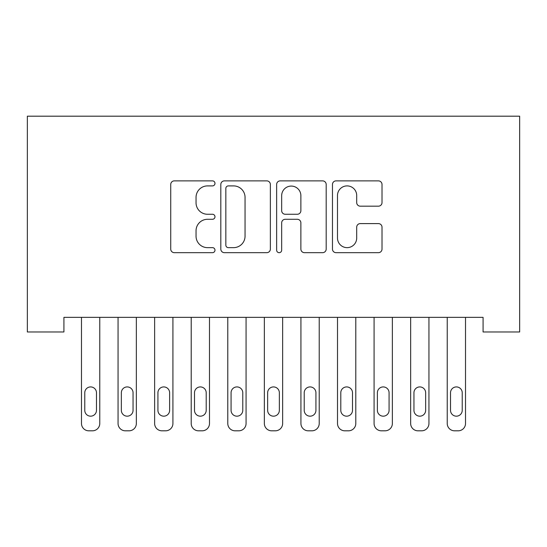 <?xml version="1.0" encoding="UTF-8"?>
<svg xmlns="http://www.w3.org/2000/svg" width="547" height="547" viewBox="0 0 547 547"><rect width="100%" height="100%" fill="white"/><g stroke="black" fill="none" stroke-linecap="round" stroke-linejoin="round"><path stroke-width="0.82" d="M214.985 183.382A2.516 2.516 0 0 0 212.468 180.872L174.322 180.872A3.59 3.59 0 0 0 170.732 184.462L170.732 249.083A3.59 3.59 0 0 0 174.322 252.673L212.468 252.673A2.516 2.516 0 0 0 214.985 250.157A2.516 2.516 0 0 0 212.468 247.647L207.532 247.647A11.487 11.487 0 0 1 196.045 236.16L196.045 230.772A11.487 11.487 0 0 1 207.532 219.285L212.468 219.285A2.516 2.516 0 0 0 214.985 216.769A2.516 2.516 0 0 0 212.468 214.26L207.532 214.26A11.487 11.487 0 0 1 196.045 202.773L196.045 197.385A11.487 11.487 0 0 1 207.532 185.898L212.468 185.898A2.516 2.516 0 0 0 214.985 183.382M378.421 206.178A3.59 3.59 0 0 0 382.011 202.588L382.011 184.462A3.59 3.59 0 0 0 378.421 180.872L336.056 180.872A3.59 3.59 0 0 0 332.467 184.462L332.467 249.083A3.59 3.59 0 0 0 336.056 252.673L378.421 252.673A3.59 3.59 0 0 0 382.011 249.083L382.011 227.183A3.59 3.59 0 0 0 378.421 223.593L360.288 223.593A3.59 3.59 0 0 0 356.699 227.183L356.699 238.041A9.607 9.607 0 0 1 347.099 247.647A9.607 9.607 0 0 1 337.492 238.041L337.492 195.498A9.607 9.607 0 0 1 347.099 185.898A9.607 9.607 0 0 1 356.699 195.498L356.699 202.588A3.59 3.59 0 0 0 360.288 206.178L378.421 206.178M483.076 317.356L63.924 317.356L63.924 331.981L27.35 331.981L27.35 116.19L519.65 116.19L519.65 331.981L483.076 331.981L483.076 317.356M270.362 184.462A3.59 3.59 0 0 0 266.772 180.872L224.407 180.872A3.59 3.59 0 0 0 220.817 184.462L220.817 249.083A3.59 3.59 0 0 0 224.407 252.673L266.772 252.673A3.59 3.59 0 0 0 270.362 249.083L270.362 184.462M280.228 180.872L322.593 180.872A3.59 3.59 0 0 1 326.183 184.462L326.183 249.083A3.59 3.59 0 0 1 322.593 252.673L304.467 252.673A3.59 3.59 0 0 1 300.877 249.083L300.877 222.875A3.59 3.59 0 0 0 297.288 219.285L285.26 219.285A3.59 3.59 0 0 0 281.671 222.875L281.671 250.157A2.516 2.516 0 0 1 279.155 252.673A2.516 2.516 0 0 1 276.638 250.157L276.638 184.462A3.59 3.59 0 0 1 280.228 180.872M228.352 185.898A2.516 2.516 0 0 0 225.843 188.407L225.843 245.131A2.516 2.516 0 0 0 228.352 247.647L233.562 247.647A11.487 11.487 0 0 0 245.049 236.16L245.049 197.385A11.487 11.487 0 0 0 233.562 185.898L228.352 185.898M300.877 195.682A9.607 9.607 0 0 0 291.271 186.076A9.607 9.607 0 0 0 281.671 195.682L281.671 210.67A3.59 3.59 0 0 0 285.26 214.26L297.288 214.26A3.59 3.59 0 0 0 300.877 210.67L300.877 195.682M81.482 423.494L81.482 317.356L81.482 423.494A7.316 7.316 0 0 0 88.799 430.81L92.457 430.81A7.316 7.316 0 0 0 99.766 423.494L99.766 317.356L99.766 423.494M96.477 410.325A5.853 5.853 0 0 1 90.624 416.178A5.853 5.853 0 0 1 84.771 410.325L84.771 392.773A5.853 5.853 0 0 1 90.624 386.92A5.853 5.853 0 0 1 96.477 392.773L96.477 410.325M88.799 430.81L92.457 430.81M118.056 423.494L118.056 317.356L118.056 423.494A7.316 7.316 0 0 0 125.372 430.81L129.03 430.81A7.316 7.316 0 0 0 136.347 423.494L136.347 317.356L136.347 423.494M154.63 423.494L154.63 317.356L154.63 423.494A7.316 7.316 0 0 0 161.946 430.81L165.604 430.81A7.316 7.316 0 0 0 172.92 423.494L172.92 317.356L172.92 423.494M133.051 410.325A5.853 5.853 0 0 1 127.198 416.178A5.853 5.853 0 0 1 121.345 410.325L121.345 392.773A5.853 5.853 0 0 1 127.198 386.92A5.853 5.853 0 0 1 133.051 392.773L133.051 410.325M125.372 430.81L129.03 430.81M169.625 410.325A5.853 5.853 0 0 1 163.772 416.178A5.853 5.853 0 0 1 157.926 410.325L157.926 392.773A5.853 5.853 0 0 1 163.772 386.92A5.853 5.853 0 0 1 169.625 392.773L169.625 410.325M161.946 430.81L165.604 430.81M191.204 423.494L191.204 317.356L191.204 423.494A7.316 7.316 0 0 0 198.52 430.81L202.178 430.81A7.316 7.316 0 0 0 209.494 423.494L209.494 317.356L209.494 423.494M227.784 423.494L227.784 317.356L227.784 423.494A7.316 7.316 0 0 0 235.094 430.81L238.752 430.81A7.316 7.316 0 0 0 246.068 423.494L246.068 317.356L246.068 423.494M206.205 410.325A5.853 5.853 0 0 1 200.352 416.178A5.853 5.853 0 0 1 194.5 410.325L194.5 392.773A5.853 5.853 0 0 1 200.352 386.92A5.853 5.853 0 0 1 206.205 392.773L206.205 410.325M198.52 430.81L202.178 430.81M242.779 410.325A5.853 5.853 0 0 1 236.926 416.178A5.853 5.853 0 0 1 231.073 410.325L231.073 392.773A5.853 5.853 0 0 1 236.926 386.92A5.853 5.853 0 0 1 242.779 392.773L242.779 410.325M235.094 430.81L238.752 430.81M264.358 423.494L264.358 317.356L264.358 423.494A7.316 7.316 0 0 0 271.674 430.81L275.326 430.81A7.316 7.316 0 0 0 282.642 423.494L282.642 317.356L282.642 423.494M279.353 410.325A5.853 5.853 0 0 1 273.5 416.178A5.853 5.853 0 0 1 267.647 410.325L267.647 392.773A5.853 5.853 0 0 1 273.5 386.92A5.853 5.853 0 0 1 279.353 392.773L279.353 410.325M271.674 430.81L275.326 430.81M300.932 423.494L300.932 317.356L300.932 423.494A7.316 7.316 0 0 0 308.248 430.81L311.906 430.81A7.316 7.316 0 0 0 319.216 423.494L319.216 317.356L319.216 423.494M315.927 410.325A5.853 5.853 0 0 1 310.074 416.178A5.853 5.853 0 0 1 304.221 410.325L304.221 392.773A5.853 5.853 0 0 1 310.074 386.92A5.853 5.853 0 0 1 315.927 392.773L315.927 410.325M308.248 430.81L311.906 430.81M337.506 423.494L337.506 317.356L337.506 423.494A7.316 7.316 0 0 0 344.822 430.81L348.48 430.81A7.316 7.316 0 0 0 355.796 423.494L355.796 317.356L355.796 423.494M352.5 410.325A5.853 5.853 0 0 1 346.648 416.178A5.853 5.853 0 0 1 340.795 410.325L340.795 392.773A5.853 5.853 0 0 1 346.648 386.92A5.853 5.853 0 0 1 352.5 392.773L352.5 410.325M344.822 430.81L348.48 430.81M374.08 423.494L374.08 317.356L374.08 423.494A7.316 7.316 0 0 0 381.396 430.81L385.054 430.81A7.316 7.316 0 0 0 392.37 423.494L392.37 317.356L392.37 423.494M389.074 410.325A5.853 5.853 0 0 1 383.228 416.178A5.853 5.853 0 0 1 377.375 410.325L377.375 392.773A5.853 5.853 0 0 1 383.228 386.92A5.853 5.853 0 0 1 389.074 392.773L389.074 410.325M381.396 430.81L385.054 430.81M410.653 423.494L410.653 317.356L410.653 423.494A7.316 7.316 0 0 0 417.97 430.81L421.628 430.81A7.316 7.316 0 0 0 428.944 423.494L428.944 317.356L428.944 423.494M425.655 410.325A5.853 5.853 0 0 1 419.802 416.178A5.853 5.853 0 0 1 413.949 410.325L413.949 392.773A5.853 5.853 0 0 1 419.802 386.92A5.853 5.853 0 0 1 425.655 392.773L425.655 410.325M417.97 430.81L421.628 430.81M447.234 423.494L447.234 317.356L447.234 423.494A7.316 7.316 0 0 0 454.543 430.81L458.201 430.81A7.316 7.316 0 0 0 465.518 423.494L465.518 317.356L465.518 423.494M462.229 410.325A5.853 5.853 0 0 1 456.376 416.178A5.853 5.853 0 0 1 450.523 410.325L450.523 392.773A5.853 5.853 0 0 1 456.376 386.92A5.853 5.853 0 0 1 462.229 392.773L462.229 410.325M454.543 430.81L458.201 430.81"/></g></svg>
